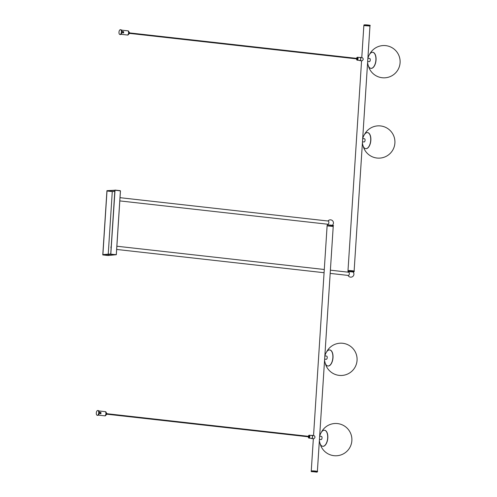 <?xml version="1.0" encoding="UTF-8"?>
<svg xmlns="http://www.w3.org/2000/svg" width="497" height="497" viewBox="0 0 497 497"><rect width="100%" height="100%" fill="white"/><g stroke="black" fill="none" stroke-linecap="round" stroke-linejoin="round"><path stroke-width="0.75" d="M110.794 254.327L115.024 190.239L106.942 190.68L102.78 254.918L110.794 254.327L116.292 254.632L120.404 191.034L116.292 254.632L108.048 255.508M108.445 255.216L108.066 255.514L108.445 255.216M108.054 255.514L102.78 254.918L108.11 255.514L116.329 254.706L120.454 190.941L114.95 190.084L120.237 190.674M114.85 190.413L107.004 190.991L102.891 254.594L110.738 254.01L114.85 190.413M107.004 190.991L112.279 191.587L114.782 191.401M108.228 254.197L112.279 191.587M111.229 246.332A1.292 0.646 -83.6 0 0 111.111 248.245M328.157 221.035A1.615 0.808 96.4 0 1 328.231 221.041A1.615 0.808 96.4 0 1 328.859 222.656A1.615 0.808 96.4 0 1 327.945 224.253A1.615 0.808 96.4 0 1 327.871 224.246A1.615 0.808 96.4 0 1 327.796 224.234M348.627 272.232A1.615 0.808 96.4 0 1 348.708 272.232A1.615 0.808 96.4 0 1 349.335 273.853A1.615 0.808 96.4 0 1 348.422 275.444A1.615 0.808 96.4 0 1 348.347 275.444A1.615 0.808 96.4 0 1 348.273 275.425M324.789 356.827L333.226 226.315L327.107 225.918L313.551 435.515M313.613 438.764L313.756 438.783C315.309 437.683 315.378 436.608 313.961 435.571L311.954 435.335A1.615 0.808 -83.6 0 0 311.88 435.335A1.615 0.808 -83.6 0 0 311.588 435.459M319.596 437.13L317.378 471.398L311.265 471.026M324.783 356.889L324.715 357.915M326.517 356.094A1.615 0.808 96.4 0 1 326.591 356.094A1.615 0.808 96.4 0 1 327.225 357.716A1.615 0.808 96.4 0 1 326.312 359.306A1.615 0.808 -83.6 0 1 326.231 359.306A1.615 0.808 -83.6 0 1 326.156 359.288M311.265 438.348A1.615 0.808 -83.6 0 0 311.594 438.547A1.615 0.808 -83.6 0 0 311.675 438.547A1.615 0.808 -83.6 0 0 312.588 436.956A1.615 0.808 -83.6 0 0 311.954 435.335M320.963 439.59A1.615 0.808 -83.6 0 0 321.043 439.609A1.615 0.808 -83.6 0 0 321.118 439.609A1.615 0.808 96.4 0 0 322.031 438.019A1.615 0.808 96.4 0 0 321.397 436.397A1.615 0.808 96.4 0 0 321.323 436.397M319.695 436.204A12.872 12.872 0 0 1 321.317 432.365A8.076 4.044 -83.6 0 1 324.1 430.234A8.076 4.044 96.4 0 1 324.479 430.24A8.076 4.044 96.4 0 1 327.641 438.342A8.076 4.044 96.4 0 1 323.062 446.3A8.076 4.044 -83.6 0 1 322.683 446.287L322.82 446.306A8.076 4.044 -83.6 0 0 323.199 446.312A8.076 4.044 96.4 0 0 327.778 438.354A8.076 4.044 96.4 0 0 324.622 430.259A8.076 4.044 96.4 0 0 324.553 430.253A8.076 4.044 96.4 0 1 327.784 438.286A8.076 4.044 96.4 0 1 323.199 446.312A8.076 4.044 -83.6 0 1 322.752 446.294A8.076 4.044 -83.6 0 0 322.82 446.306M319.385 440.398A12.872 12.872 0 0 0 320.068 443.517A8.076 4.044 -83.6 0 0 322.683 446.287M324.578 360.095A12.872 12.872 0 0 0 325.262 363.22A8.076 4.044 -83.6 0 0 327.871 365.985A8.076 4.044 -83.6 0 0 328.256 365.997A8.076 4.044 96.4 0 0 332.835 358.039A8.076 4.044 96.4 0 0 329.673 349.944A8.076 4.044 96.4 0 0 329.294 349.931A8.076 4.044 -83.6 0 0 326.51 352.062A12.872 12.872 0 0 0 324.883 355.902M329.741 349.95A8.076 4.044 96.4 0 1 329.815 349.956A8.076 4.044 96.4 0 1 332.971 358.051A8.076 4.044 96.4 0 1 328.393 366.009A8.076 4.044 -83.6 0 1 328.014 366.003A8.076 4.044 -83.6 0 1 327.945 365.997A8.076 4.044 -83.6 0 0 328.393 366.009A8.076 4.044 96.4 0 0 332.978 357.983A8.076 4.044 96.4 0 0 329.741 349.95M348.006 270.71L354.106 271.107M361.841 60.827L361.984 60.839C363.537 59.739 363.605 58.671 362.189 57.627L360.182 57.397A1.615 0.808 -83.6 0 0 360.108 57.397A1.615 0.808 -83.6 0 0 359.816 57.515M361.779 57.577L363.847 25.608L369.967 25.999L367.749 60.274M362.686 138.564L364.431 138.756A1.615 0.808 -83.6 0 1 365.065 140.378A1.615 0.808 -83.6 0 1 364.152 141.968A1.615 0.808 96.4 0 1 364.071 141.968A1.615 0.808 96.4 0 1 363.997 141.949M362.63 139.489L362.555 140.576M359.493 60.404A1.615 0.808 -83.6 0 0 359.822 60.603A1.615 0.808 -83.6 0 0 359.903 60.609A1.615 0.808 -83.6 0 0 360.816 59.013A1.615 0.808 -83.6 0 0 360.182 57.397M367.674 61.485L369.265 61.665A1.615 0.808 96.4 0 0 369.346 61.665A1.615 0.808 -83.6 0 0 370.259 60.075A1.615 0.808 -83.6 0 0 369.625 58.453A1.615 0.808 -83.6 0 0 369.551 58.453M367.917 58.261A12.872 12.872 0 0 1 369.544 54.421A8.076 4.044 96.4 0 1 372.328 52.297A8.076 4.044 -83.6 0 1 372.707 52.303A8.076 4.044 -83.6 0 1 375.862 60.398A8.076 4.044 -83.6 0 1 371.29 68.356A8.076 4.044 96.4 0 1 370.905 68.35A8.076 4.044 96.4 0 1 368.289 65.579A12.872 12.872 0 0 1 367.612 62.454M371.427 68.369A8.076 4.044 -83.6 0 0 376.005 60.417A8.076 4.044 -83.6 0 0 372.849 52.315A8.076 4.044 -83.6 0 0 372.775 52.309A8.076 4.044 96.4 0 1 376.012 60.348A8.076 4.044 96.4 0 1 371.427 68.369A8.076 4.044 96.4 0 1 371.048 68.362A8.076 4.044 96.4 0 1 370.979 68.356A8.076 4.044 -83.6 0 0 371.427 68.369M362.419 142.757A12.872 12.872 0 0 0 363.102 145.882A8.076 4.044 96.4 0 0 365.717 148.653A8.076 4.044 96.4 0 0 366.096 148.659A8.076 4.044 -83.6 0 0 370.675 140.701A8.076 4.044 -83.6 0 0 367.513 132.606A8.076 4.044 -83.6 0 0 367.134 132.6A8.076 4.044 96.4 0 0 364.351 134.724A12.872 12.872 0 0 0 362.729 138.564M366.233 148.671A8.076 4.044 96.4 0 1 365.854 148.665A8.076 4.044 96.4 0 1 365.786 148.659A8.076 4.044 -83.6 0 0 366.233 148.671A8.076 4.044 -83.6 0 0 370.812 140.719A8.076 4.044 -83.6 0 0 367.656 132.618A8.076 4.044 -83.6 0 0 367.581 132.612A8.076 4.044 96.4 0 1 370.818 140.645A8.076 4.044 96.4 0 1 366.233 148.671M311.551 438.373A1.454 0.727 -83.6 0 0 311.613 438.385A1.454 0.727 -83.6 0 0 311.681 438.385A1.454 0.727 -83.6 0 0 312.507 436.956A1.454 0.727 -83.6 0 0 311.936 435.496A1.454 0.727 -83.6 0 0 311.868 435.496M308.923 436.378L308.867 436.857M359.772 60.429A1.454 0.727 -83.6 0 0 359.84 60.448A1.454 0.727 -83.6 0 0 359.909 60.448A1.454 0.727 -83.6 0 0 360.735 59.013A1.454 0.727 -83.6 0 0 360.163 57.559A1.454 0.727 -83.6 0 0 360.095 57.553M357.144 58.435L357.094 58.919M97.685 410.497A2.423 1.211 96.4 0 1 97.803 410.497A2.423 1.211 96.4 0 1 98.748 412.926A2.423 1.211 96.4 0 1 97.375 415.312A2.423 1.211 96.4 0 1 97.263 415.312A2.423 1.211 96.4 0 1 96.312 412.883A2.423 1.211 96.4 0 1 97.685 410.497M98.102 410.541A2.423 1.211 96.4 0 1 98.22 410.547A2.423 1.211 96.4 0 1 99.164 412.976A2.423 1.211 96.4 0 1 97.791 415.362A2.423 1.211 96.4 0 1 97.679 415.362A2.423 1.211 96.4 0 1 97.567 415.337M100.978 413.74L99.083 413.535M100.891 413.74L100.972 412.454L99.176 412.255M98.953 412.603L98.866 413.889M100.642 413.224L100.313 413.249L100.642 413.224M104.532 415.796A2.1 1.05 -83.6 0 0 104.631 415.815A2.1 1.05 -83.6 0 0 104.73 415.815A2.1 1.05 96.4 0 0 105.917 413.746A2.1 1.05 96.4 0 0 105.097 411.64L98.785 410.932M105.358 411.678A2.1 1.05 96.4 0 1 105.457 411.684C106.787 412.678 106.669 414.069 105.103 415.859L104.656 415.815A2.1 1.05 -83.6 0 0 104.656 415.815A2.1 1.05 -83.6 0 0 104.755 415.821A2.1 1.05 96.4 0 0 105.948 413.752A2.1 1.05 96.4 0 0 105.128 411.646A2.1 1.05 96.4 0 1 105.128 411.646L105.457 411.684A2.1 1.05 96.4 0 1 106.283 413.79A2.1 1.05 96.4 0 1 105.091 415.859A2.1 1.05 96.4 0 1 104.991 415.852A2.1 1.05 96.4 0 1 104.892 415.834M106.507 414.56A0.646 0.323 -83.6 0 0 106.538 414.566A0.646 0.323 -83.6 0 0 106.569 414.566A0.646 0.323 96.4 0 0 106.93 413.926A0.646 0.323 96.4 0 0 106.681 413.28L106.339 413.243M120.361 29.69A2.423 1.211 96.4 0 1 120.473 29.69A2.423 1.211 96.4 0 1 121.423 32.119A2.423 1.211 96.4 0 1 120.05 34.504A2.423 1.211 96.4 0 1 119.939 34.504A2.423 1.211 96.4 0 1 118.988 32.075A2.423 1.211 96.4 0 1 120.361 29.69M120.777 29.733A2.423 1.211 96.4 0 1 120.895 29.739A2.423 1.211 96.4 0 1 121.84 32.168A2.423 1.211 96.4 0 1 120.467 34.554A2.423 1.211 96.4 0 1 120.355 34.548A2.423 1.211 96.4 0 1 120.243 34.529M123.654 32.932L121.759 32.727M123.567 32.932L123.647 31.646L121.846 31.448M121.622 31.796L121.541 33.082M123.312 32.417L122.989 32.442L123.312 32.417M127.207 34.983A2.1 1.05 -83.6 0 0 127.307 35.007A2.1 1.05 -83.6 0 0 127.406 35.007A2.1 1.05 96.4 0 0 128.593 32.939A2.1 1.05 96.4 0 0 127.772 30.833L121.461 30.124M128.033 30.87A2.1 1.05 96.4 0 1 128.133 30.876C129.462 31.87 129.344 33.262 127.779 35.051L127.331 35.007A2.1 1.05 -83.6 0 0 127.331 35.007A2.1 1.05 -83.6 0 0 127.431 35.014A2.1 1.05 96.4 0 0 128.624 32.945A2.1 1.05 96.4 0 0 127.797 30.839A2.1 1.05 96.4 0 1 127.797 30.839L128.133 30.876A2.1 1.05 96.4 0 1 128.953 32.982A2.1 1.05 96.4 0 1 127.766 35.051A2.1 1.05 96.4 0 1 127.667 35.045A2.1 1.05 96.4 0 1 127.567 35.026M129.177 33.753A0.646 0.323 -83.6 0 0 129.208 33.759A0.646 0.323 -83.6 0 0 129.239 33.759A0.646 0.323 96.4 0 0 129.605 33.119A0.646 0.323 96.4 0 0 129.35 32.473L129.015 32.435M115.024 190.239L120.299 190.829M110.887 254.16L116.168 254.75M327.635 225.023L333.214 225.52M327.225 225.135L327.616 225.023C329.84 224.824 334.643 225.595 333.276 225.576L333.201 226.278M332.307 225.271L328.157 225.004A3.069 3.069 0 0 1 327.604 224.215M327.629 225.023L333.276 225.576M327.15 225.178L327.119 225.899L332.76 226.408M353.087 271.996L348.012 271.486M352.839 271.896L349.161 271.48L353.063 271.871M348.372 271.331L347.95 271.424L348.416 270.654L354.112 271.151L354.069 271.822L348.372 271.331M354.001 271.871L353.087 272.002M354.05 271.089L348.062 270.703M311.737 470.907L317.31 471.404M311.321 471.019L311.718 470.907C313.942 470.709 318.745 471.479 317.378 471.46L317.341 471.976L311.284 471.634M311.725 470.907L317.378 471.46M311.694 471.554L316.856 472.131L311.694 471.554M317.272 472.026L311.221 471.578L311.252 471.063M369.942 25.968L363.872 25.577M363.86 25.583L364.307 24.931L370.004 25.422C371.371 25.44 366.575 24.67 364.357 24.869L369.942 25.366M363.953 24.98L364.344 24.875M308.991 438.087A1.454 0.727 -83.6 0 0 309.811 436.652A1.454 0.727 -83.6 0 0 309.246 435.198A1.454 0.727 -83.6 0 0 309.177 435.192L308.351 436.316A1.354 0.677 -83.6 0 1 309.084 435.279A1.354 0.677 -83.6 0 1 309.687 436.577A1.354 0.677 -83.6 0 1 308.91 437.981A1.354 0.677 -83.6 0 1 308.308 436.795L308.923 438.087A1.454 0.727 -83.6 0 0 308.991 438.087M309.146 435.198A1.454 0.727 -83.6 0 0 308.761 435.453M308.507 437.727A1.454 0.727 -83.6 0 0 308.923 438.087L311.613 438.385M356.734 59.783A1.454 0.727 -83.6 0 0 357.144 60.143A1.454 0.727 -83.6 0 0 357.219 60.143A1.454 0.727 -83.6 0 0 358.039 58.714A1.454 0.727 -83.6 0 0 357.473 57.254A1.454 0.727 -83.6 0 0 357.405 57.254M359.84 60.448L357.144 60.143L356.523 58.851A1.354 0.677 -83.6 0 0 357.138 60.038A1.354 0.677 -83.6 0 0 357.915 58.64A1.354 0.677 -83.6 0 0 357.312 57.341A1.354 0.677 -83.6 0 0 356.591 58.373M360.163 57.559L357.386 57.254A1.454 0.727 -83.6 0 0 356.989 57.509M100.972 412.454L99.183 412.591M106.047 412.181A2 1 96.4 0 1 105.675 415.498M123.647 31.646L121.858 31.783M128.717 31.373A2 1 96.4 0 1 128.344 34.691M328.231 221.041L120.019 197.682M327.871 224.246L119.808 200.906M348.708 272.232L330.393 270.175M324.286 269.492L116.876 246.226M348.347 275.444L330.182 273.406M324.081 272.716L116.671 249.451M332.325 225.271A3.069 3.069 0 0 0 330.145 219.842A3.069 3.069 0 0 0 327.964 221.01M348.925 271.71A3.069 3.069 0 0 0 348.434 272.201M348.08 275.413A3.069 3.069 0 0 0 353.715 275.195A3.069 3.069 0 0 0 353.063 271.977M354.112 271.151C355.485 271.169 350.683 270.399 348.465 270.598L347.993 270.753M324.721 357.84L319.59 437.192M324.845 355.902L326.591 356.094M324.64 359.126L326.231 359.306M313.34 438.745L311.259 471.001M313.682 438.783L311.594 438.547M319.447 439.429L321.043 439.609M319.658 436.198L321.397 436.397M347.993 270.691L361.567 60.802M362.481 141.788L364.071 141.968M354.119 271.082L362.562 140.508M362.624 139.558L367.755 60.205M361.909 60.839L359.822 60.603M367.879 58.261L369.625 58.453M369.501 26.092L370.004 25.422M363.885 25.03L364.357 24.869M311.936 435.496L309.165 435.192M357.386 57.254L356.573 58.373M320.093 443.604A16.146 16.146 0 0 0 336.941 455.737A16.146 16.146 0 0 0 351.851 438.435A16.146 16.146 0 0 0 321.366 432.291M325.286 363.301A16.146 16.146 0 0 0 342.135 375.434A16.146 16.146 0 0 0 357.045 358.132A16.146 16.146 0 0 0 326.56 351.988M368.32 65.66A16.146 16.146 0 0 0 385.169 77.793A16.146 16.146 0 0 0 400.079 60.497A16.146 16.146 0 0 0 369.594 54.347M363.127 145.963A16.146 16.146 0 0 0 379.975 158.096A16.146 16.146 0 0 0 394.885 140.8A16.146 16.146 0 0 0 364.4 134.65M98.22 410.547L97.803 410.497M97.679 415.362L97.263 415.312M104.631 415.815L98.319 415.107M106.538 414.566L106.196 414.529M120.895 29.739L120.473 29.69M120.355 34.548L119.939 34.504M127.307 35.007L120.988 34.299M129.208 33.759L128.866 33.721M309.134 436.403L106.936 413.715M309.078 436.882L106.88 414.2M357.362 58.46L129.605 32.908M357.306 58.944L129.555 33.392"/></g></svg>
